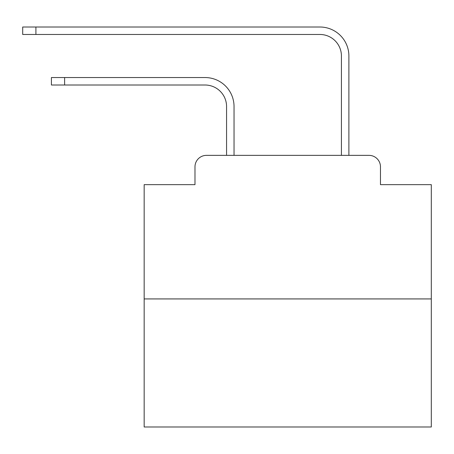 <?xml version="1.0" encoding="UTF-8"?>
<svg xmlns="http://www.w3.org/2000/svg" width="454" height="454" viewBox="0 0 454 454"><rect width="100%" height="100%" fill="white"/><g stroke="black" fill="none" stroke-linecap="round" stroke-linejoin="round"><path stroke-width="0.68" d="M194.982 166.845L194.982 184.647L194.982 166.845A11.486 11.486 0 0 1 206.468 155.359L226.569 155.359L226.569 106.542A21.537 21.537 0 0 0 205.032 85.012A21.537 21.537 0 0 1 226.569 106.542A21.537 21.537 0 0 0 205.032 85.012A21.537 21.537 0 0 1 226.569 106.542A21.537 21.537 0 0 0 205.032 85.012A21.537 21.537 0 0 1 226.569 106.542A21.537 21.537 0 0 0 205.032 85.012A21.537 21.537 0 0 1 226.569 106.542A21.537 21.537 0 0 0 205.032 85.012A21.537 21.537 0 0 1 226.569 106.542A21.537 21.537 0 0 0 205.032 85.012A21.537 21.537 0 0 1 226.569 106.542A21.537 21.537 0 0 0 205.032 85.012A21.537 21.537 0 0 1 226.569 106.542A21.537 21.537 0 0 0 205.032 85.012A21.537 21.537 0 0 1 226.569 106.542A21.537 21.537 0 0 0 205.032 85.012A21.537 21.537 0 0 1 226.569 106.542A21.537 21.537 0 0 0 205.032 85.012A21.537 21.537 0 0 1 226.569 106.542A21.537 21.537 0 0 0 205.032 85.012A21.537 21.537 0 0 1 226.569 106.542A21.537 21.537 0 0 0 205.032 85.012A21.537 21.537 0 0 1 226.569 106.542A21.537 21.537 0 0 0 205.032 85.012A21.537 21.537 0 0 1 226.569 106.542A21.537 21.537 0 0 0 205.032 85.012A21.537 21.537 0 0 1 226.569 106.542M431.3 298.931L144.162 298.931L144.162 426.993L431.3 426.993L431.3 184.647L380.475 184.647L380.475 166.845A11.486 11.486 0 0 0 368.989 155.359L206.468 155.359M144.162 298.931L144.162 184.647L194.982 184.647M234.037 155.359L234.037 106.542L234.037 155.359L234.037 106.542L234.037 155.359L234.037 106.542L234.037 155.359L234.037 106.542L234.037 155.359L234.037 106.542L234.037 155.359L234.037 106.542L234.037 155.359L234.037 106.542L234.037 155.359L234.037 106.542L234.037 155.359L234.037 106.542L234.037 155.359L234.037 106.542L234.037 155.359L234.037 106.542L234.037 155.359L234.037 106.542L234.037 155.359L234.037 106.542L234.037 155.359L234.037 106.542L234.037 155.359L341.425 155.359L341.425 56.007A21.537 21.537 0 0 0 319.888 34.47A21.537 21.537 0 0 1 341.425 56.007A21.537 21.537 0 0 0 319.888 34.47A21.537 21.537 0 0 1 341.425 56.007A21.537 21.537 0 0 0 319.888 34.47A21.537 21.537 0 0 1 341.425 56.007A21.537 21.537 0 0 0 319.888 34.47A21.537 21.537 0 0 1 341.425 56.007A21.537 21.537 0 0 0 319.888 34.47A21.537 21.537 0 0 1 341.425 56.007A21.537 21.537 0 0 0 319.888 34.47A21.537 21.537 0 0 1 341.425 56.007A21.537 21.537 0 0 0 319.888 34.47A21.537 21.537 0 0 1 341.425 56.007A21.537 21.537 0 0 0 319.888 34.47A21.537 21.537 0 0 1 341.425 56.007A21.537 21.537 0 0 0 319.888 34.47A21.537 21.537 0 0 1 341.425 56.007A21.537 21.537 0 0 0 319.888 34.47A21.537 21.537 0 0 1 341.425 56.007A21.537 21.537 0 0 0 319.888 34.47A21.537 21.537 0 0 1 341.425 56.007A21.537 21.537 0 0 0 319.888 34.47A21.537 21.537 0 0 1 341.425 56.007A21.537 21.537 0 0 0 319.888 34.47A21.537 21.537 0 0 1 341.425 56.007A21.537 21.537 0 0 0 319.888 34.47A21.537 21.537 0 0 1 341.425 56.007M348.893 155.359L348.893 56.007L348.893 155.359L348.893 56.007L348.893 155.359L348.893 56.007L348.893 155.359L348.893 56.007L348.893 155.359L348.893 56.007L348.893 155.359L348.893 56.007L348.893 155.359L348.893 56.007L348.893 155.359L348.893 56.007L348.893 155.359L348.893 56.007L348.893 155.359L348.893 56.007L348.893 155.359L348.893 56.007L348.893 155.359L348.893 56.007L348.893 155.359L348.893 56.007L348.893 155.359L348.893 56.007L348.893 155.359L368.989 155.359M380.475 184.647L380.475 166.845M51.415 77.543L64.621 77.543L64.621 85.012L51.415 85.012L51.415 77.543M64.621 85.012L205.032 85.012M234.037 106.542A28.999 28.999 0 0 0 205.032 77.543L64.621 77.543M22.7 27.007L35.906 27.007L35.906 34.47L22.7 34.47L22.7 27.007M348.893 56.007A28.999 28.999 0 0 0 319.888 27.007L35.906 27.007M35.906 34.47L319.888 34.47"/></g></svg>
